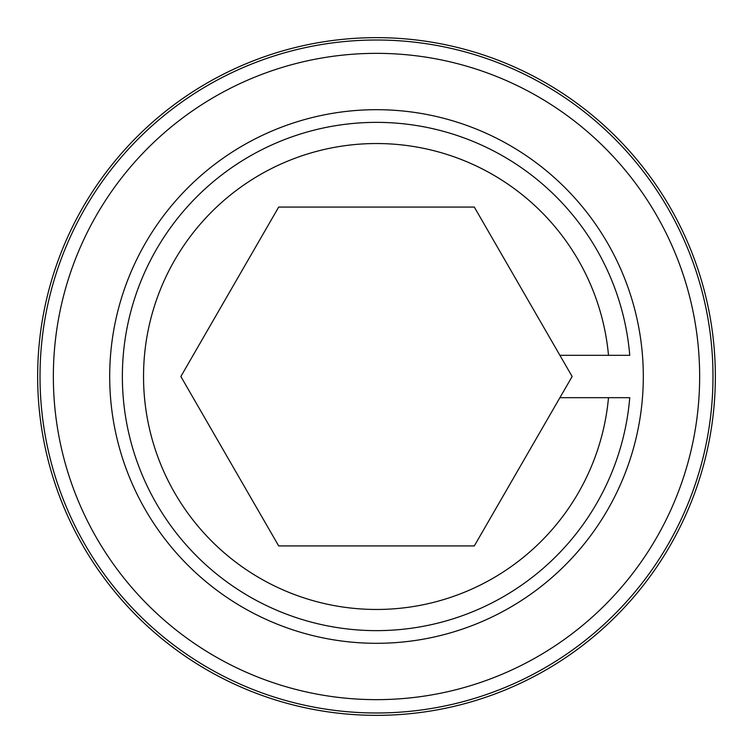 <?xml version="1.0" encoding="UTF-8"?>
<svg xmlns="http://www.w3.org/2000/svg" width="753" height="753" viewBox="0 0 753 753"><rect width="100%" height="100%" fill="white"/><g stroke="black" fill="none" stroke-linecap="round" stroke-linejoin="round"><path stroke-width="0.56" stroke-dasharray="3.77 2.82" d="M643.307 376.5A266.807 266.807 0 0 0 376.5 109.693A266.807 266.807 0 0 0 109.693 376.5A266.807 266.807 0 0 0 376.5 643.307A266.807 266.807 0 0 0 643.307 376.5A266.807 266.807 0 0 0 376.5 109.693A266.807 266.807 0 0 0 109.693 376.5A266.807 266.807 0 0 0 376.5 643.307A266.807 266.807 0 0 0 643.307 376.5M559.912 355.322L629.753 355.322L559.912 355.322L572.139 376.5L559.912 397.678L608.499 397.678A232.959 232.959 0 0 1 365.902 609.215A232.959 232.959 0 0 1 143.541 376.5A232.959 232.959 0 0 1 365.902 143.785A232.959 232.959 0 0 1 608.499 355.322L629.753 355.322A254.138 254.138 0 0 0 365.902 122.579A254.138 254.138 0 0 0 122.362 376.5A254.138 254.138 0 0 0 365.902 630.421A254.138 254.138 0 0 0 629.753 397.678L559.912 397.678L474.315 545.925L278.685 545.925L180.861 376.5L278.685 207.075L474.315 207.075L559.912 355.322L608.499 355.322M608.499 397.678L559.912 397.678M699.65 376.5A323.15 323.15 0 0 1 376.5 699.65A323.15 323.15 0 0 1 53.35 376.5A323.15 323.15 0 0 1 376.5 53.35A323.15 323.15 0 0 1 699.65 376.5M40.013 376.5A336.487 336.487 0 0 0 376.5 712.987A336.487 336.487 0 0 0 712.987 376.5A336.487 336.487 0 0 0 376.5 40.013A336.487 336.487 0 0 0 40.013 376.5"/><path stroke-width="1.13" d="M715.35 376.5A338.85 338.85 0 0 1 376.5 715.35A338.85 338.85 0 0 1 37.65 376.5A338.85 338.85 0 0 1 376.5 37.65A338.85 338.85 0 0 1 715.35 376.5M643.307 376.5A266.807 266.807 0 0 0 376.5 109.693A266.807 266.807 0 0 0 109.693 376.5A266.807 266.807 0 0 0 376.5 643.307A266.807 266.807 0 0 0 643.307 376.5A266.807 266.807 0 0 0 376.5 109.693A266.807 266.807 0 0 0 109.693 376.5A266.807 266.807 0 0 0 376.5 643.307A266.807 266.807 0 0 0 643.307 376.5M559.912 397.678L474.315 545.925L278.685 545.925L180.861 376.5L278.685 207.075L474.315 207.075L572.139 376.5L559.912 397.678L608.499 397.678A232.959 232.959 0 0 1 253.949 574.624A232.959 232.959 0 0 1 253.949 178.376A232.959 232.959 0 0 1 608.499 355.322L559.912 355.322M608.499 355.322L629.753 355.322A254.138 254.138 0 0 0 243.36 160.031A254.138 254.138 0 0 0 243.36 592.969A254.138 254.138 0 0 0 629.753 397.678L608.499 397.678M712.987 376.5A336.487 336.487 0 0 1 376.5 712.987A336.487 336.487 0 0 1 40.013 376.5A336.487 336.487 0 0 1 376.5 40.013A336.487 336.487 0 0 1 712.987 376.5M53.35 376.5A323.15 323.15 0 0 0 376.5 699.65A323.15 323.15 0 0 0 699.65 376.5A323.15 323.15 0 0 0 376.5 53.35A323.15 323.15 0 0 0 53.35 376.5"/></g></svg>
